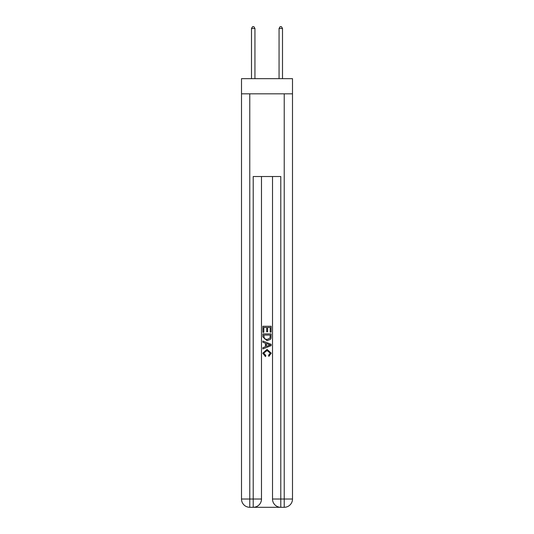 <?xml version="1.0" encoding="UTF-8"?>
<svg xmlns="http://www.w3.org/2000/svg" width="534" height="534" viewBox="0 0 534 534"><rect width="100%" height="100%" fill="white"/><g stroke="black" fill="none" stroke-linecap="round" stroke-linejoin="round"><path stroke-width="0.8" d="M292.498 93.824L292.498 78.658L241.501 78.658L241.501 93.824L292.498 93.824L292.498 499.03L284.228 499.03L284.228 93.824M253.837 507.3L280.163 507.3M280.784 507.3L280.784 499.03L272.514 499.03A8.27 8.27 0 0 0 280.784 507.3L284.228 507.3L284.228 499.03L280.784 499.03L280.784 176.52L253.216 176.52L253.216 499.03L241.501 499.03L241.501 93.824M261.486 176.52L261.486 499.03A8.27 8.27 0 0 1 253.216 507.3L249.772 507.3A8.27 8.27 0 0 1 241.501 499.03M272.514 499.03L272.514 176.52M284.228 507.3A8.27 8.27 0 0 0 292.498 499.03M262.868 332.315L262.868 326.267L271.132 326.267L271.132 332.101L270.177 332.101L270.177 327.435L267.634 327.435L267.634 331.781L266.68 331.781L266.68 327.435L263.823 327.435L263.823 332.315L262.868 332.315M262.868 336.867L262.868 333.904L271.132 333.904L271.018 338.196L270.424 339.397L267.047 340.692L262.868 336.867M263.823 335.072L264.403 338.73L267.06 339.524L270.01 338.115L270.177 335.072L263.823 335.072M262.868 342.281L262.868 341.039L271.132 344.323L271.132 345.638L262.868 348.922L262.868 347.687L265.411 346.746L265.411 343.222L262.868 342.281M268.655 344.417L266.366 343.569L266.366 346.392L270.177 344.984L268.655 344.417M263.716 353.108L265.785 355.424L265.511 356.592L262.761 353.214L267.06 349.383L271.239 353.194L268.836 356.378L268.589 355.217L270.284 353.134L267.067 350.551L263.716 353.108M254.938 78.658L254.938 28.489L251.494 28.489L251.494 78.658M251.494 28.489L252.529 26.7L253.904 26.7L254.938 28.489M282.506 78.658L282.506 28.489L279.062 28.489L279.062 78.658M279.062 28.489L280.096 26.7L281.471 26.7L282.506 28.489M249.772 93.824L249.772 507.3M261.486 499.03L253.216 499.03L253.216 507.3"/></g></svg>
